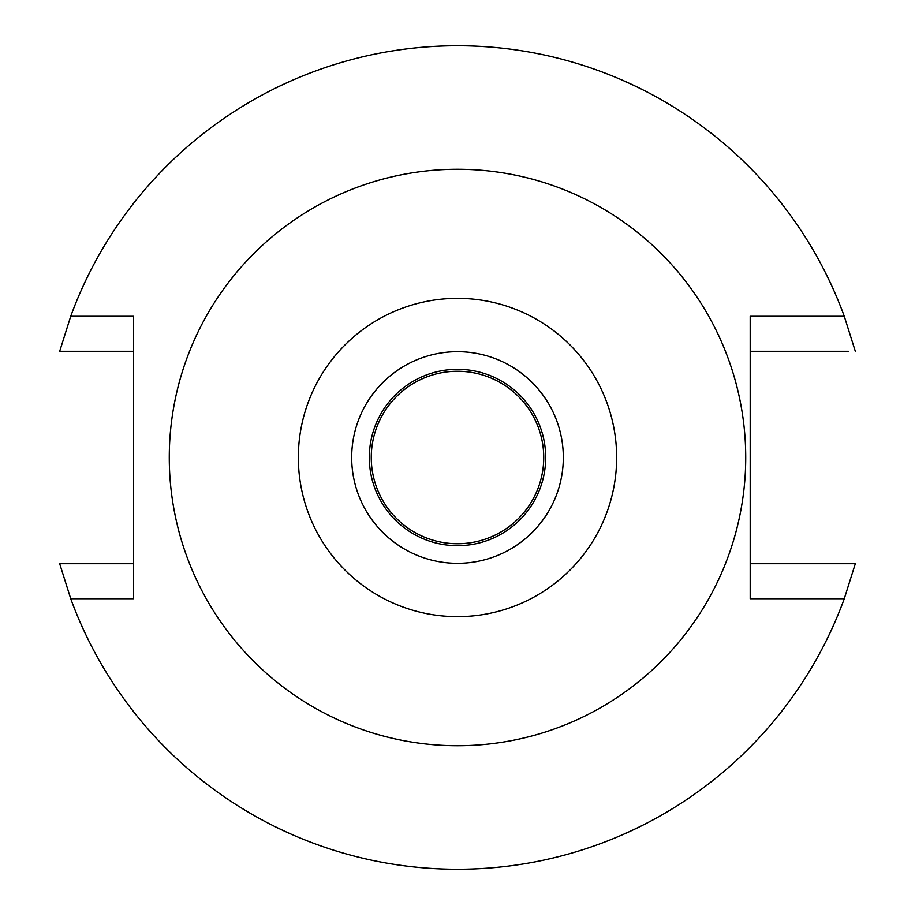 <?xml version="1.0" encoding="UTF-8"?>
<svg xmlns="http://www.w3.org/2000/svg" width="915" height="915" viewBox="0 0 915 915"><rect width="100%" height="100%" fill="white"/><g stroke="black" fill="none" stroke-linecap="round" stroke-linejoin="round"><path stroke-width="1.37" d="M457.5 298.347A159.153 159.153 0 0 1 616.653 457.5A159.153 159.153 0 0 1 457.5 616.653A159.153 159.153 0 0 1 298.347 457.5A159.153 159.153 0 0 1 457.5 298.347M457.5 351.68A105.82 105.82 0 0 0 351.68 457.5A105.82 105.82 0 0 0 457.5 563.32A105.82 105.82 0 0 0 563.32 457.5A105.82 105.82 0 0 0 457.5 351.68M457.5 745.725A288.225 288.225 0 0 1 169.275 457.5A288.225 288.225 0 0 1 457.5 169.275A288.225 288.225 0 0 1 745.725 457.5A288.225 288.225 0 0 1 457.5 745.725M70.73 316.27L133.544 316.27L133.544 598.73L70.73 598.73A411.75 411.75 0 0 0 844.27 598.73L750.197 598.73L750.197 316.27L844.27 316.27A411.75 411.75 0 0 0 70.73 316.27L59.681 351.291L133.544 351.291M750.197 351.291L848.388 351.291M830.157 351.291L807.179 351.291M855.319 351.291L844.27 316.27M80.326 351.291L72.354 351.291M70.73 598.73L59.681 563.709L133.544 563.709M844.27 598.73L855.319 563.709L750.197 563.709M834.674 563.709L842.646 563.709M59.681 563.709L66.612 563.709M84.843 563.709L107.821 563.709M457.5 371.261A86.239 86.239 0 0 0 371.261 457.5A86.239 86.239 0 0 0 457.5 543.739A86.239 86.239 0 0 0 543.739 457.5A86.239 86.239 0 0 0 457.5 371.261M457.5 545.683A88.183 88.183 0 0 0 545.683 457.5A88.183 88.183 0 0 0 457.5 369.317A88.183 88.183 0 0 0 369.317 457.5A88.183 88.183 0 0 0 457.5 545.683"/></g></svg>
